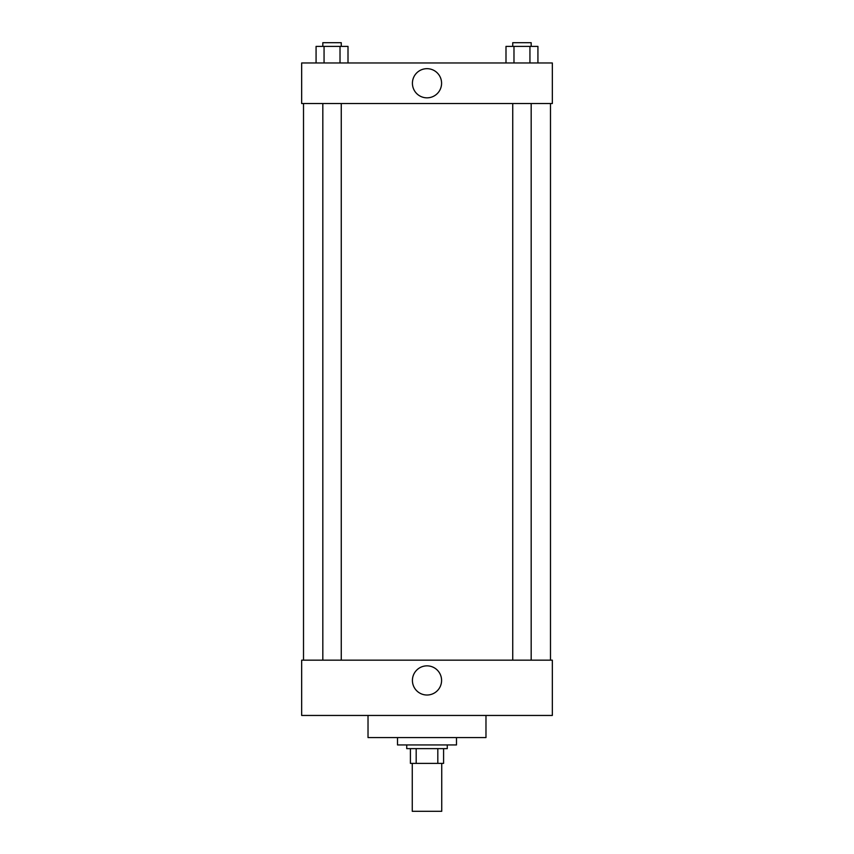 <?xml version="1.0" encoding="UTF-8"?>
<svg xmlns="http://www.w3.org/2000/svg" width="854" height="854" viewBox="0 0 854 854"><rect width="100%" height="100%" fill="white"/><g stroke="black" fill="none" stroke-linecap="round" stroke-linejoin="round"><path stroke-width="1.28" d="M412.258 763.38L412.258 811.3L441.742 811.3L441.742 763.38M437.814 748.627L437.814 763.38L410.411 763.38L410.411 748.627M437.814 763.38L443.589 763.38L443.589 748.627L443.589 763.38M447.272 744.944L447.272 748.627L406.728 748.627L406.728 744.944M416.186 748.627L416.186 763.38M397.505 737.578L397.505 744.944L456.495 744.944L456.495 737.578M368.021 715.46L368.021 737.578L485.979 737.578L485.979 715.46M301.665 715.46L552.335 715.46L301.665 715.46L301.665 660.163L552.335 660.163L552.335 715.46M412.418 680.435A14.582 14.582 0 0 1 434.291 667.807A14.582 14.582 0 0 1 434.291 693.064A14.582 14.582 0 0 1 412.418 680.435M550.488 103.526L550.488 660.163M552.335 103.526L301.665 103.526L301.665 62.972L552.335 62.972L552.335 103.526M441.582 83.254A14.582 14.582 0 0 1 419.709 95.883A14.582 14.582 0 0 1 419.709 70.626A14.582 14.582 0 0 1 441.582 83.254M537.924 62.972L537.924 46.383L505.995 46.383L505.995 62.972M529.939 46.383L529.939 62.972M513.98 46.383L513.98 62.972M512.742 46.383L512.742 42.7L531.177 42.7L531.177 46.383M348.005 62.972L348.005 46.383L316.076 46.383L316.076 62.972M340.02 46.383L340.02 62.972M324.061 46.383L324.061 62.972M322.823 46.383L322.823 42.7L341.258 42.7L341.258 46.383M303.512 103.526L303.512 660.163M531.177 660.163L531.177 103.526M512.742 660.163L512.742 103.526M322.823 103.526L322.823 660.163M341.258 103.526L341.258 660.163"/></g></svg>
